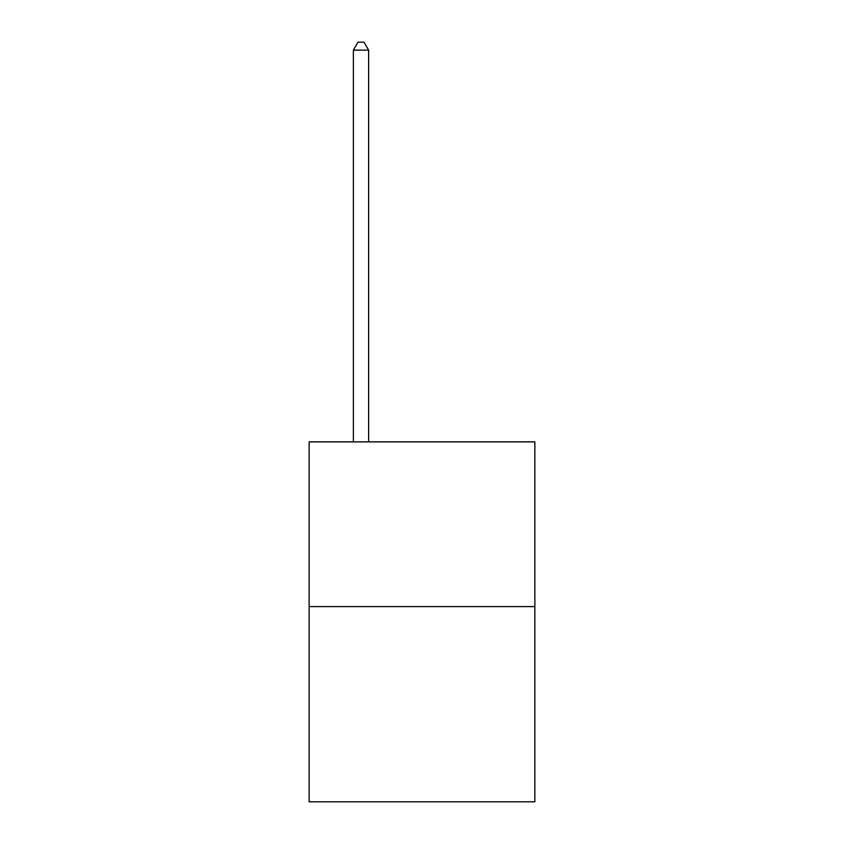 <?xml version="1.0" encoding="UTF-8"?>
<svg xmlns="http://www.w3.org/2000/svg" width="844" height="844" viewBox="0 0 844 844"><rect width="100%" height="100%" fill="white"/><g stroke="black" fill="none" stroke-linecap="round" stroke-linejoin="round"><path stroke-width="1.27" d="M534.853 606.593L534.853 441.887L309.147 441.887L309.147 801.8L534.853 801.8L534.853 606.593L309.147 606.593M368.628 441.887L368.628 50.134L353.372 50.134L353.372 441.887M353.372 50.134L357.951 42.2L364.049 42.2L368.628 50.134"/></g></svg>

